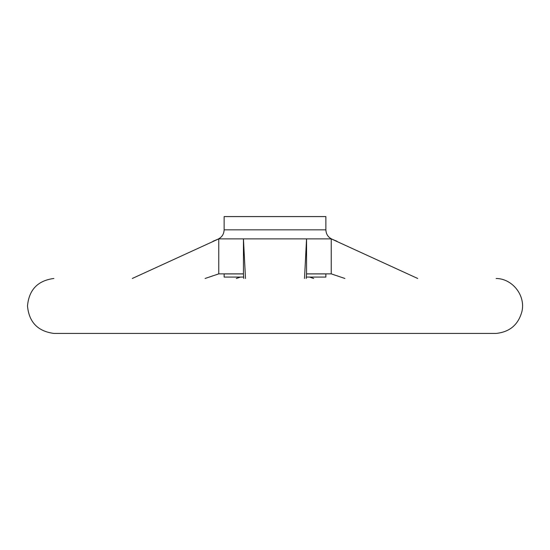 <?xml version="1.0" encoding="UTF-8"?>
<svg xmlns="http://www.w3.org/2000/svg" width="550" height="550" viewBox="0 0 550 550"><rect width="100%" height="100%" fill="white"/><g stroke="black" fill="none" stroke-linecap="round" stroke-linejoin="round"><path stroke-width="0.82" d="M306.233 278.472L306.556 273.873L331.238 273.873L344.905 278.472M313.679 278.472L309.533 277.076M240.467 277.076L236.321 278.472M205.095 278.472L218.762 273.873L218.762 238.879L331.238 238.879L337.006 241.278M243.767 278.472L243.444 273.873L218.762 273.873M224.125 229.838L325.875 229.838L325.875 216.576L224.125 216.576L224.125 229.838C223.926 234.218 221.849 237.346 217.889 239.222L218.762 238.879M245.499 278.472L243.464 239.222M243.444 273.873L243.444 238.879M306.556 273.873L306.556 238.879M306.536 239.222L304.501 278.472M417.697 278.472L332.007 239.222M331.238 273.873L331.238 238.879M496.148 278.472C512.462 278.63 525.69 295.501 521.957 311.382C518.402 324.637 509.802 331.987 496.148 333.424L53.852 333.424C37.758 331.279 28.971 322.121 27.5 305.951C28.971 289.774 37.758 280.617 53.852 278.472L53.9 278.472M217.992 239.222L132.303 278.472M224.125 273.873L224.125 277.076L243.671 277.076M306.329 277.076L325.875 277.076L325.875 273.873M224.125 273.934L243.451 273.934M306.549 273.934L325.875 273.934M212.988 275.77L212.204 276.031M337.012 275.77L337.796 276.031M325.875 229.838C326.074 234.218 328.151 237.346 332.111 239.222M53.9 333.424L496.1 333.424L53.9 333.424M217.889 239.222L212.994 241.271"/></g></svg>
